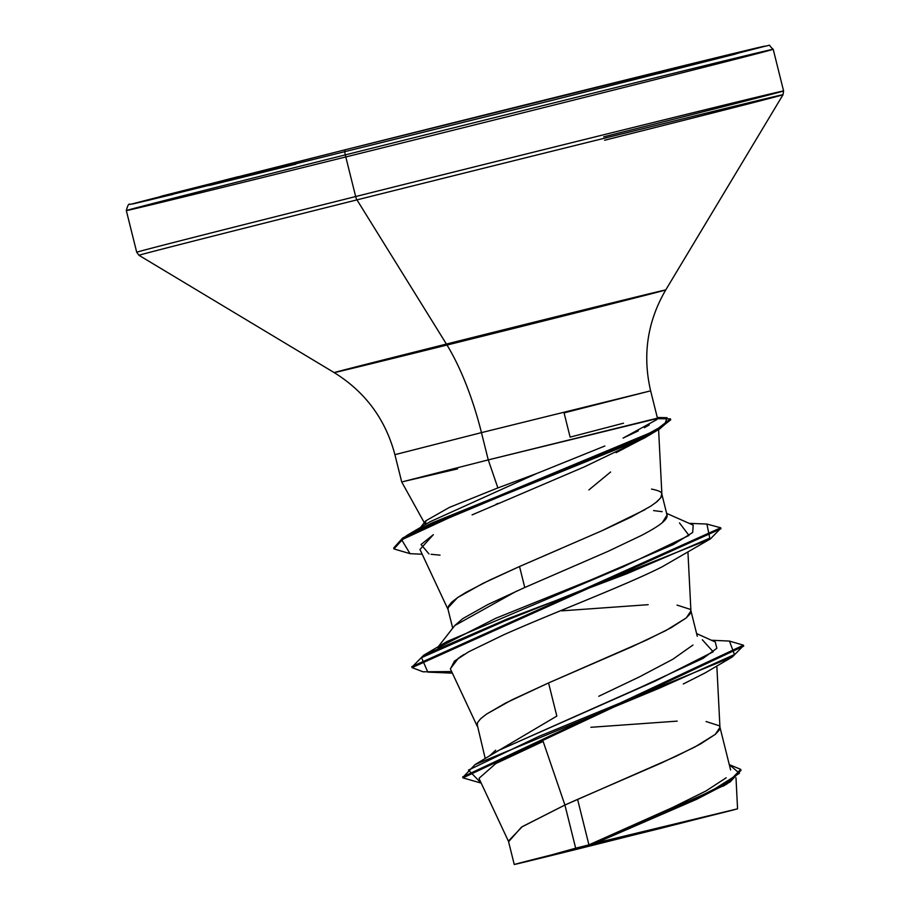 <?xml version="1.0" encoding="UTF-8"?>
<svg xmlns="http://www.w3.org/2000/svg" width="910" height="910" viewBox="0 0 910 910"><rect width="100%" height="100%" fill="white"/><g stroke="black" fill="none" stroke-linecap="round" stroke-linejoin="round"><path stroke-width="1.36" d="M658.601 828.157L660.08 828.51L520.565 862.908L660.08 828.51L725.918 811.618L591.853 844.798L687.414 821.025L731.583 810.321L660.08 828.51A666.689 214.84 75.9 0 0 658.601 828.157M520.384 862.976L591.853 844.798M554.247 104.98A333.344 1.126 -14 0 1 127.081 210.472A333.344 1.126 -14 0 1 345.277 154.893A5.005 1.615 -104.1 0 1 345.629 149.661L162.583 195.877L147.045 200.632L551.471 100.509L734.529 54.293L750.056 49.538L345.629 149.661A5.005 1.615 75.9 0 0 345.277 154.893A333.344 1.126 166 0 0 127.081 210.472A333.344 1.126 166 0 0 554.247 104.98A333.344 1.126 166 0 0 772.442 49.402A333.344 1.126 166 0 0 345.277 154.893L355.662 196.549L345.277 154.893A333.344 1.126 -14 0 1 772.442 49.402A333.344 1.126 -14 0 1 554.247 104.98M137.478 252.127A333.344 1.126 -14 0 1 355.662 196.549A333.344 1.126 166 0 0 137.478 252.127M139.81 255.187A331.877 1.115 -14 0 1 356.97 199.87A5.005 1.615 -104.1 0 1 355.662 196.549A5.005 1.615 75.9 0 0 356.97 199.87A331.877 1.115 166 0 0 139.81 255.187M553.508 318.489A170.841 0.58 -14 0 1 334.618 372.543A170.841 0.58 -14 0 1 446.412 344.06L356.97 199.87L446.412 344.06A170.841 0.58 -14 0 1 665.369 289.994A170.841 0.58 -14 0 1 553.508 318.489M623.498 423.195L570.115 437.118L564.075 412.89L650.343 390.913L481.458 432.625A133.338 42.963 75.9 0 0 446.412 344.06A133.338 42.963 -104.1 0 1 481.458 432.625L395.202 454.59L481.458 432.625L488.26 459.891L403.039 481.64L488.26 459.891L481.458 432.625L650.343 390.913M425.516 524.478L424.913 523.796M657.441 418.486L488.26 459.891L497.872 487.908L488.26 459.891L657.373 418.179M610.61 471.994L588.895 489.921M457.525 468.889L403.028 481.64M479.286 779.028L508.633 841.682L521.464 827.144L564.917 805.02L575.677 848.177L588.929 844.855L577.588 799.378L564.917 805.032L543.134 741.422L495.813 763.547L479.138 778.198M489.466 755.937L495.632 750.238M690.929 610.974L686.242 617.947L665.711 630.653L632.143 646.657L548.559 682.932L556.829 716.09L548.559 682.932L511.829 699.904L486.588 714.054M477.022 723.894L485.212 758.508M590.874 727.295L677.199 721.13M454.693 625.636L462.769 618.618L488.022 604.467L524.763 587.496L519.53 566.498L482.8 583.458L457.559 597.608L447.913 607.903L447.982 609.188L448.471 606.185L451.667 602.238L457.559 597.608L465.965 592.376L489.398 580.25L519.53 566.498L524.763 587.496L608.221 551.267L641.789 535.273C651.992 529.893 658.851 525.661 662.366 522.567L667.053 515.026L661.775 493.891L660.728 497.827L655.621 502.775M561.834 610.849L648.17 604.684M719.958 727.409L715.271 734.381L694.739 747.087L661.172 763.092L577.588 799.378L588.929 844.855L672.74 807.42L705.978 790.961L726.203 777.788M706.069 721.528L719.344 725.793L719.924 727.124M598.757 696.275L639.593 676.79L672.82 659.261L692.976 645.031M677.04 605.093L690.315 609.359L690.895 610.69M651.526 489.091C658.453 490.422 661.866 492.026 661.775 493.891M645.088 509.623L600.862 531.224M560.628 548.719L519.53 566.498L603.103 530.223L630.857 517.187L650.832 506.131L657.202 501.501L660.922 497.554L661.9 494.608L658.59 429.565M724.69 785.228L596.471 842.819L737.566 808.819L735.997 777.834M516.687 863.977L645.031 831.501L733.835 809.855L591.125 845.708C513.422 865.012 486.509 871.314 550.482 855.172L575.677 848.177L564.917 805.032L522.351 826.587L508.417 841.067L514.252 864.5L737.498 808.854M696.605 633.576L715.26 641.982L716.853 648.273L703.032 658.419L639.673 687.721L498.282 750.568L655.268 681.078L713.178 651.81L702.338 639.776M711.392 640.242L729.479 641.072L734.461 654.563L659.659 688.062L475.031 764.616L462.86 777.379M740.74 769.36L740.979 770.326L730.082 781.997L696.537 799.355L597.574 842.262L589.873 844.571L692.976 799.913L728.921 781.599L740.74 769.36L729.274 764.616L739.443 773.272L710.084 791.814L589.589 844.696L550.482 855.172M743.424 645.179L743.675 646.145L462.94 777.879L462.689 776.913L743.424 645.179L729.433 641.072M462.94 777.879L481.197 783.101L468.468 770.087L538.572 736.543L732.334 656.952L743.493 645.679M645.031 831.501L596.471 842.819L727.397 783.646L740.82 769.86M705.421 672.763L683.262 683.99M543.134 741.422L564.917 805.02L675.857 756.369L700.04 744.255L715.271 734.381L718.98 730.423L719.958 727.488L716.841 666.018M458.617 657.93L450.348 668.816L477.227 726.226L477.5 722.62L480.696 718.672L486.588 714.054L505.698 702.998L548.559 682.932L646.828 639.935L671 627.809L686.242 617.947L689.951 613.988L690.929 611.042L687.937 552.097M646.612 436.709L616.081 452.679M670.454 419.419L659.898 428.792L644.644 437.903L583.981 467.023L472.074 514.889M428.985 553.928L421.068 544.521L433.353 534.67L419.965 549.492L448.186 609.78M662.15 566.816C625.409 585.483 552.017 613.249 503.719 634.793C552.927 612.874 626.114 585.153 662.15 566.816L710.448 538.879L504.663 621.018L421.523 657.646L427.814 672.103L452.372 673.15M464.248 654.336L460.096 656.929M430.214 521.692L536.798 473.473L497.872 487.908L536.798 473.473L604.866 446.002M623.361 437.972L638.331 430.862M644.36 427.7L649.262 424.947M656.929 419.533L623.066 438.108M536.798 473.473L430.225 521.68L406.463 535.706L643.131 436.595L664.641 424.72L667.087 417.701L657.282 417.474M679.486 522.932L689.006 535.444L623.168 566.839L447.072 641.493L423.616 655.28L507.973 618.675L626.649 573.835L709.766 538.163L706.899 524.046L689.177 523.352M411.98 667.11L423.616 655.28M393.882 548.434L406.463 535.706M451.633 671.569L423.025 671.796L412.048 667.61L720.97 528.744L720.731 527.777L411.809 666.643L412.048 667.61M410.069 553.667L393.962 548.935L402.925 538.993L431.681 524.137L625.432 445.763L656.804 430.589L670.704 419.851L670.465 418.873L656.554 429.622L625.193 444.797L431.442 523.17L402.686 538.015L393.712 547.968L393.962 548.935M657.407 418.702L670.465 418.873M706.854 524.046L720.731 527.777M450.427 668.986L454.443 661.115L468.684 651.788L503.719 634.793M440.03 555.145L431.101 554.292M495.927 504.311L498.145 503.355M659.898 428.792L475.657 505.528L401.697 539.801L410.012 553.667L422.183 554.224M720.788 528.278L710.448 538.879M608.221 551.267L523.227 588.167M516.516 591.159L454.841 625.523M437.824 647.874L495.643 618.345L592.16 579.397L673.298 544.555L692.692 532.475L693.192 525.127L666.632 513.376M497.872 487.908L449.403 507.405L425.778 520.838L425.63 524.422M653.573 510.601L662.184 511.67M666.552 513.957C668.054 516.106 666.655 518.984 662.366 522.567M334.618 372.543A170.841 0.58 -14 0 1 446.412 344.06A170.841 0.58 -14 0 1 665.369 289.994M604.581 140.254A331.877 1.115 166 0 0 782.316 94.833A331.877 1.115 166 0 0 356.97 199.87A331.877 1.115 -14 0 1 782.316 94.833A331.877 1.115 -14 0 1 662.855 125.591M603.728 136.83A333.344 1.126 166 0 0 782.827 91.057A333.344 1.126 166 0 0 355.662 196.549A333.344 1.126 -14 0 1 782.827 91.057A333.344 1.126 -14 0 1 663.003 121.917M601.612 87.929L608.312 86.245M659.022 73.471L766.493 45.887M764.343 46.194L724.189 55.794M687.721 64.701L468.855 118.88M406.429 134.452L345.618 149.672M238.079 176.699L130.608 204.284M132.758 203.976L172.911 194.376M209.38 185.469L295.966 164.13M734.313 809.729L564.905 852.204M542.804 857.652L526.355 861.668M489.534 755.903L556.829 716.09M596.471 842.819L589.589 844.696M424.287 522.67L401.697 481.913L394.894 454.636C385.51 419.271 365.274 391.926 334.197 372.611L138.98 255.312L136.705 252.229L126.319 210.585C127.696 205.228 128.947 203.18 130.073 204.443L345.629 149.661C520.076 105.935 732.095 53.508 761.556 46.831C774.262 45.125 766.095 43.407 773.204 49.288L783.59 90.943L783.021 94.742L665.733 289.949C647.351 321.594 642.323 355.23 650.65 390.868L657.441 418.145M452.714 628.173L447.982 609.188M730.605 769.951L719.878 726.908M697.276 636.272L690.849 610.473M498.305 750.557L475.031 764.616M723.131 786.206L727.397 783.646M732.334 656.952L705.568 672.672M454.784 625.523L438.233 646.714M420.557 527.425L425.539 521.055"/></g></svg>
